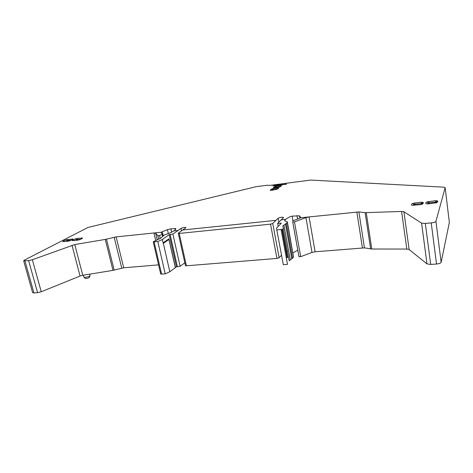 <?xml version="1.0" encoding="UTF-8"?>
<svg xmlns="http://www.w3.org/2000/svg" width="473" height="473" viewBox="0 0 473 473"><rect width="100%" height="100%" fill="white"/><g stroke="black" fill="none" stroke-linecap="round" stroke-linejoin="round"><path stroke-width="0.71" d="M436.827 202.615L435.592 202.101L428.881 202.799L427.048 203.91M427.994 203.869L436.638 202.716L437.874 201.38L437.212 200.794L435.538 200.718L427.007 201.865C425.552 202.627 425.322 203.272 426.333 203.786L427.994 203.869M276.486 228.175L283.303 264.679L276.486 228.175L281.281 223.256L277.645 223.433L281.199 219.803L285.698 219.342L284.87 220.034L285.053 221.015M276.847 229.908L281.092 229.494C282.529 229.287 283.321 228.979 283.463 228.577L282.836 226.059L287.282 222.487L293.556 257.099L292.598 258.181L286.301 223.528M284.87 220.034L284.705 220.82L287.342 221.772L287.282 222.487M283.487 217.61L281.199 219.803M278.195 226.401L277.645 223.433M287.418 251.068L286.443 251.234M283.445 217.379C281.754 217.048 279.975 217.344 278.1 218.272L272.744 223.457L279.141 257.744L281.512 255.249M279.141 257.744L276.953 258.424L270.526 224.155L179.226 233.437L178.297 233.349L178.427 233.071L185.93 227.696M270.526 224.155L272.744 223.457M275.854 220.359L182.649 230.008M184.831 262.799L180.107 266.323L172.887 234.082L180.976 228.429C182.909 227.56 184.553 227.271 185.895 227.548M177.883 230.499L173.928 230.907L170.191 232.864L164.385 234.975L160.584 238.262L153.24 241.833L157.805 241.567L162.345 239.509L169.216 234.632L176.47 266.807L180.107 266.323M172.887 234.082L169.216 234.632M161.281 232.219L153.956 232.976L155.664 233.136L157.881 235.761L159.537 235.53L162.345 234.259L161.145 232.633L162.298 231.687L167.436 229.683L170.93 228.855L175.767 228.53C176.057 228.879 175.442 229.671 173.928 230.907M157.196 239.787L155.664 233.136L157.202 239.781M158.579 264.868L123.701 267.783L112.982 270.367L82.775 275.28L80.055 276.031L41.252 291.758L37.574 292.663L33.938 292.923L32.607 292.586M155.682 240.467L153.956 232.976L116.133 236.89L123.701 267.783M426.989 263.904L421.591 223.132L403.907 211.744L409.127 249.519L426.989 263.904L430.696 264.442L436.526 264.023C439.175 263.751 440.712 263.183 441.149 262.326L449.35 222.446L445.152 187.645L443.857 187.166L310.649 180.077L269.764 185.41L267.511 185.233L256.378 186.616L87.984 227.46L24.383 260.126L23.68 260.83L28.622 260.617L32.353 259.736L74.764 244.553L105.272 239.415L116.133 236.89M445.152 187.645L435.935 221.323L441.149 262.326M421.591 223.132L425.322 223.457L431.222 222.901C433.907 222.582 435.473 222.056 435.935 221.323M403.907 211.744L401.589 211.443L366.25 212.631L371.778 249.017L406.821 249.058L401.589 211.443M409.127 249.519L406.821 249.058M370.637 248.934L365.097 212.602L358.889 211.939L364.447 247.882L371.778 249.017M365.097 212.602L366.25 212.631M358.889 211.939L309.076 216.918L305.942 217.621L294.472 221.89L292.734 221.997L298.96 256.733L292.734 221.997M364.447 247.882L315.107 251.79L312.009 252.446L305.942 217.621M292.438 221.062L299.279 218.366L300.586 217.338L299.421 215.806L292.172 216.131C290.428 216.386 288.27 217.456 285.698 219.342M315.107 251.79L309.076 216.918L300.361 217.822M292.976 252.86L297.671 250.241M272.738 188.662L271.626 189.034L270.172 190.158L270.532 190.359L277.125 189.312L278.538 188.195L278.165 188L272.738 188.662L273.016 189.608L277.474 189.04M271.626 189.034L272.572 189.762L273.016 189.608L273.122 190.176M272.661 190.229L272.572 189.762L271.874 190.306M273.27 187.775L275.777 186.315L281.571 185.759L279.04 187.308L273.524 187.964M280.454 186.681L276.055 187.249L276.155 187.787M274.683 186.687L275.617 187.397L276.055 187.249L275.777 186.315M275.7 187.84L275.617 187.397L274.961 187.911M286.549 184.133L273.696 185.978L272.909 185.96L274.387 185.451L274.464 185.883M286.537 184.068L274.387 185.451M77.436 238.374L82.562 238.037C82.219 238.575 81.037 239.202 79.026 239.923L72.227 240.627C72.611 240.083 73.806 239.456 75.804 238.747L77.436 238.374L77.347 240.308M80.995 239.125L76.49 239.681L76.673 240.373M74.279 240.621L76.49 239.681L75.804 238.747M73.037 239.042L66.362 239.74C64.358 240.444 63.146 241.07 62.732 241.62L69.442 240.917C71.464 240.201 72.665 239.575 73.037 239.042L73.019 239.072M71.429 240.124L67.692 240.515L67.893 241.283M64.807 241.608L67.692 240.515L67.988 239.368M411.965 205.282L420.272 204.673L422.117 204.23L423.43 202.858L422.838 202.302L421.212 202.225L412.787 203.36C411.303 204.123 411.031 204.762 411.965 205.282M422.401 204.076L421.248 203.597L414.638 204.289L412.752 205.406M283.303 264.679L287.513 264.354L281.092 229.494M285.473 224.107L291.782 258.772L289.192 260.765L283.339 228.802M291.782 258.772L292.598 258.181M287.43 222.28L293.556 257.099M281.943 229.352L287.135 257.59L286.277 257.661M287.135 257.59L287.619 257.649L282.381 229.239M276.953 258.424L186.397 265.808L185.446 265.578M154.133 241.928L161.589 274.139L165.231 273.855L169.819 271.744L176.47 266.807M161.589 274.139L160.672 273.902M165.231 273.855L157.805 241.567M169.819 271.744L163.333 243.329L168.962 239.504L175.323 267.683M168.962 239.504L168.902 238.865L163.096 242.803L163.333 243.329M163.096 242.803L162.345 239.509M312.009 252.446L300.686 256.668L298.96 256.733M89.746 274.145L90.107 275.475L89.604 276.049C87.375 277.125 85.501 277.515 83.975 277.219L83.851 277.007M90.041 275.67L89.22 277.604C87.647 278.366 86.328 278.644 85.246 278.431L85.181 278.366M436.348 202.84L436.26 202.131L437.212 200.794M435.538 200.718L435.71 203.018M428.834 201.427L429.005 203.768M428.26 203.845L428.148 202.976L427.007 201.865M278.828 222.227L278.1 218.272M180.976 228.429L181.502 230.836M175.063 228.418L175.335 229.618M171.705 232.332L170.93 228.855M167.436 229.683L168.282 233.437M163.226 235.785L162.298 231.687M114.17 237.245L121.762 268.132M106.466 239.161L114.164 270.113M105.272 239.415L112.982 270.367M74.764 244.553L82.775 275.28M71.997 245.274L80.055 276.031M32.353 259.736L41.252 291.758M28.622 260.617L37.574 292.663M24.963 260.96L33.938 292.923M436.526 264.023L431.222 222.901M425.322 223.457L430.696 264.442M362.413 247.84L356.837 211.975M299.876 218.112L299.474 215.859M296.943 215.629L297.547 219.011M292.172 216.131L292.988 220.702M278.165 188L277.864 188.727M281.139 185.658L280.844 186.374M285.793 184.44L285.722 184.05M81.876 237.907L81.663 238.782M72.375 238.906L72.162 239.746M66.362 239.74L67.225 241.354M422.838 202.302L421.898 203.626L421.987 204.289M421.212 202.225L421.366 204.484M414.608 202.923L414.768 205.247M412.787 203.36L413.91 204.466L414.023 205.323M290.221 259.618L283.889 224.947M280.802 223.114L280.897 223.646M179.226 233.437L186.397 265.808M170.109 234.36L177.351 266.547M168.902 238.865L175.388 267.606M162.878 236.033L162.452 234.147M157.881 235.761L158.65 239.131L157.881 235.767M159.537 235.53L160.205 238.433M162.138 234.371L162.576 236.287M162.345 234.259L162.771 236.116M300.686 256.668L294.472 221.89M436.597 202.734L436.544 202.284M437.874 201.38L436.886 202.58M175.832 228.826L175.767 228.53M23.68 260.83L32.643 292.71M299.421 215.806L299.835 218.136M423.43 202.858L422.478 204.034M287.619 257.649L282.405 229.234M178.291 233.343L185.475 265.696M153.234 241.827L160.696 274.021M298.989 256.774L292.763 222.032M422.188 204.194L422.129 203.762M83.378 275.18L83.887 277.143M85.246 278.431L83.975 277.219"/></g></svg>
